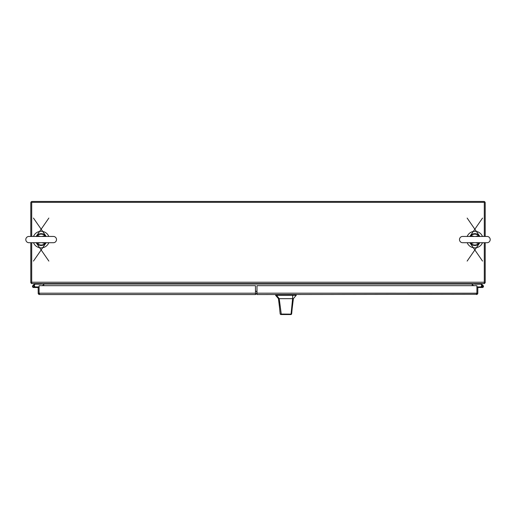 <?xml version="1.0" encoding="UTF-8"?>
<svg xmlns="http://www.w3.org/2000/svg" width="516" height="516" viewBox="0 0 516 516"><rect width="100%" height="100%" fill="white"/><g stroke="black" fill="none" stroke-linecap="round" stroke-linejoin="round"><path stroke-width="0.77" d="M48.814 236.444A8.275 8.275 0 0 0 33.495 236.444M33.495 242.714A8.275 8.275 0 0 0 48.814 242.714M482.499 236.444A8.275 8.275 0 0 0 467.186 236.444M467.186 242.714A8.275 8.275 0 0 0 482.499 242.714M476.455 294.552L476.907 294.275L476.907 287.509L477.803 287.509L477.803 293.198A1.355 1.355 0 0 1 477.274 294.275L256.987 294.552L256.987 285.69L476.907 285.69L476.907 293.198L476.455 293.656M256.826 293.185L476.907 293.198L477.274 294.275M482.912 286.406A0.522 0.522 0 0 1 482.415 286.922A0.522 0.522 0 0 1 481.873 286.406A0.522 0.522 0 0 1 482.389 285.883A0.522 0.522 0 0 1 482.912 286.406A0.522 0.522 0 0 1 482.389 286.922L476.907 286.922M481.873 286.451L481.293 286.503A1.103 1.103 0 0 1 482.389 285.296A1.103 1.103 0 0 1 483.498 286.406A1.103 1.103 0 0 1 482.389 287.509L477.803 287.509M476.907 287.509L476.907 293.656M481.293 287.509L482.389 287.509M482.866 286.406A0.471 0.471 0 0 1 482.389 286.877A0.471 0.471 0 0 1 481.918 286.406A0.471 0.471 0 0 1 482.389 285.929A0.471 0.471 0 0 1 482.866 286.406M481.144 283.587L483.137 285.587A1.103 1.103 0 0 0 482.067 285.348L480.893 284.174L474.333 284.174L474.333 283.587M481.415 286.922A1.103 1.103 0 0 1 481.293 286.503M31.702 242.714L31.702 282.239L484.298 282.239L484.298 242.714M484.298 236.444L484.298 202.349L31.702 202.349L31.702 236.444M484.298 282.239L484.298 283.587L31.702 283.587L31.702 282.239M472.198 283.587L472.198 284.045L43.802 284.045L43.802 283.587M43.802 284.045L43.802 285.69M472.198 285.69L472.198 284.045M485.195 202.807L485.195 236.444L485.195 202.807A1.355 1.355 0 0 0 483.84 201.453L32.153 201.453A1.355 1.355 0 0 0 30.799 202.807L30.799 236.444L30.799 202.807M484.298 282.684L485.195 282.684L485.195 242.714L485.195 282.233M30.799 282.233L30.799 242.714L30.799 282.684L31.702 282.684M485.111 282.684A1.355 1.355 0 0 1 484.298 283.503A1.355 1.355 0 0 0 485.117 282.684M30.876 282.684A1.355 1.355 0 0 0 31.702 283.51A1.355 1.355 0 0 1 30.883 282.684M472.198 283.929A1.355 1.355 0 0 1 472.269 283.587M473.482 283.587A0.451 0.451 0 0 0 473.088 284.039L473.088 285.69M42.905 285.69L42.905 284.039A0.451 0.451 0 0 0 42.512 283.587M43.725 283.587A1.355 1.355 0 0 1 43.802 284.039M39.538 294.552L38.719 294.275L39.087 293.198L39.087 294.275L39.538 294.552L255.465 294.552L256.8 293.385M38.719 294.275A1.355 1.355 0 0 1 38.19 293.198L38.19 287.509L39.087 287.509L39.087 293.198L39.087 285.69L255.465 285.69L255.465 294.552M39.538 293.656L39.087 293.198L255.465 293.198M33.927 285.348A1.103 1.103 0 0 1 33.605 287.509A1.103 1.103 0 0 1 32.856 285.587L34.849 283.587M34.578 286.922L39.087 286.922M34.701 286.922L34.701 287.509L38.19 287.509M34.701 287.509L33.605 287.509L34.701 287.509M34.191 286.522L34.191 286.283A0.471 0.471 0 0 0 33.721 285.812L33.482 285.812A0.471 0.471 0 0 0 33.011 286.283L33.011 286.522A0.471 0.471 0 0 0 33.482 286.993L33.721 286.993A0.471 0.471 0 0 0 34.191 286.522M41.661 283.587L41.661 284.174L35.101 284.174L33.456 285.812M34.191 286.406L34.707 286.406M293.385 298.667L292.179 308.439L293.385 298.667L296.216 295.307L275.608 295.307L278.447 298.667L279.227 298.667L276.55 295.307M285.916 314.547C281.646 314.547 281.646 314.547 285.916 314.547C290.179 314.547 290.179 314.547 285.916 314.547M292.179 308.439L291.637 314.038L291.069 314.547L281.697 314.547L281.265 314.154L279.227 298.667L292.604 298.667L291.05 314.128L291.637 314.038M282.607 314.547L280.756 314.547L280.188 314.038L278.588 298.667M288.696 298.667L289.631 298.667M290.856 314.547L290.392 314.547M293.12 298.667L292.604 298.667L292.707 295.307M280.188 314.038L291.05 314.128L290.553 314.547M280.756 314.547L281.697 314.547M39.087 293.656L39.087 291.288M255.465 293.656L256.826 293.656L256.826 291.288L255.465 291.288M256.813 291.288L256.987 290.824M459.492 239.579A3.135 3.135 0 0 0 462.62 242.714L487.065 242.714A3.135 3.135 0 0 0 490.2 239.579A3.135 3.135 0 0 0 487.065 236.444L462.62 236.444A3.135 3.135 0 0 0 459.492 239.579M479.474 242.643L478.629 243.475L478.964 243.816A5.908 5.908 0 0 1 470.727 243.816L469.831 242.714A5.908 5.908 0 0 0 470.727 243.816L469.953 242.714M479.854 242.714L478.964 243.816A5.908 5.908 0 0 0 479.854 242.714L467.141 261.09M470.211 236.515L471.056 235.683L470.727 235.341L469.895 236.347L482.55 218.068M467.141 218.068L479.854 236.444A5.908 5.908 0 0 0 469.831 236.444A5.908 5.908 0 0 1 479.854 236.444L478.964 235.341L479.732 236.444M473.991 242.714L471.056 243.475L470.476 242.714M470.753 243.675L471.056 243.475A5.431 5.431 0 0 0 478.629 243.475L475.7 242.714M475.7 236.444L478.629 235.683L479.216 236.444M478.932 235.483L478.629 235.683A5.431 5.431 0 0 0 471.056 235.683L473.991 236.444M470.65 242.784L470.211 242.643M470.753 235.483L469.953 236.444M479.042 236.373L479.474 236.515M478.932 243.675L479.732 242.714M25.8 239.579A3.135 3.135 0 0 0 28.935 242.714L53.38 242.714A3.135 3.135 0 0 0 56.508 239.579A3.135 3.135 0 0 0 53.38 236.444L28.935 236.444A3.135 3.135 0 0 0 25.8 239.579M45.789 242.643L44.944 243.475L45.273 243.816A5.908 5.908 0 0 1 37.036 243.816L36.146 242.714A5.908 5.908 0 0 0 37.036 243.816L36.268 242.714M46.169 242.714L45.273 243.816A5.908 5.908 0 0 0 46.169 242.714L33.45 261.09M36.526 236.515L37.371 235.683L37.036 235.341L36.262 236.264L48.859 218.068M33.45 218.068L46.169 236.444A5.908 5.908 0 0 0 36.146 236.444A5.908 5.908 0 0 1 46.169 236.444L45.273 235.341L46.047 236.444M40.3 242.714L37.371 243.475L36.784 242.714M37.068 243.675L37.371 243.475A5.431 5.431 0 0 0 44.944 243.475L42.009 242.714M42.009 236.444L44.944 235.683L45.524 236.444M45.247 235.483L44.944 235.683A5.431 5.431 0 0 0 37.371 235.683L40.3 236.444M36.959 242.784L36.526 242.643M37.068 235.483L36.268 236.444M45.35 236.373L45.789 236.515M45.247 243.675L46.047 242.714M277.421 294.552L277.421 295.307M294.41 295.307L294.41 294.552M295.146 295.307L295.146 294.552M276.686 295.307L276.686 294.552M478.964 243.816A5.908 5.908 0 0 1 470.727 243.816M45.273 243.816A5.908 5.908 0 0 1 37.036 243.816M279.478 307.214L278.447 298.667M296.216 295.307L296.216 294.552M275.608 295.307L275.608 294.552M471.185 242.714L462.62 242.714M478.5 242.714L487.065 242.714M469.831 242.714L482.55 261.09M37.5 242.714L28.935 242.714M44.815 242.714L53.38 242.714M36.146 242.714L48.859 261.09"/></g></svg>
